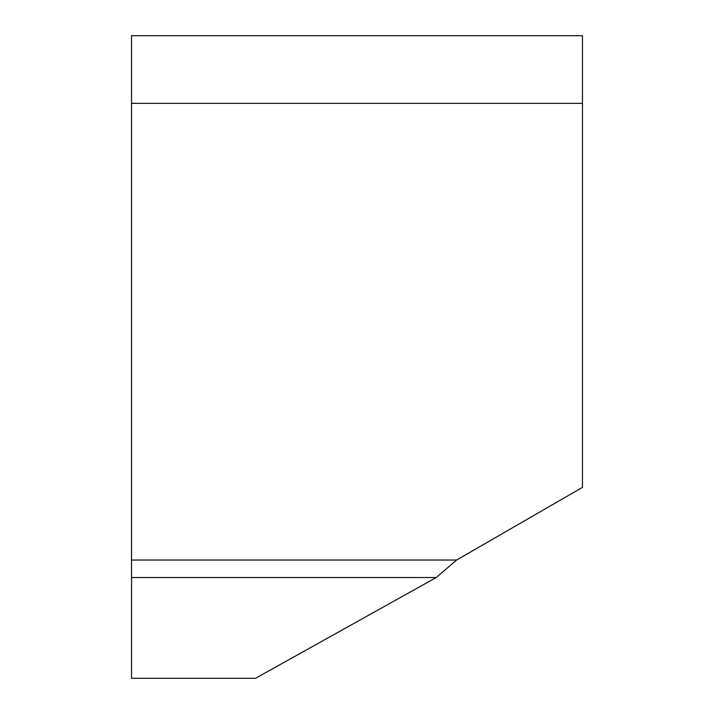 <?xml version="1.0" encoding="UTF-8"?>
<svg xmlns="http://www.w3.org/2000/svg" width="714" height="714" viewBox="0 0 714 714"><rect width="100%" height="100%" fill="white"/><g stroke="black" fill="none" stroke-linecap="round" stroke-linejoin="round"><path stroke-width="1.07" d="M456.603 560.044L582.472 487.367L582.472 35.7L131.528 35.7L131.528 678.3L255.541 678.3L436.2 577.546L456.603 560.044L131.528 560.044M582.472 103.343L131.528 103.343M436.2 577.546L131.528 577.546"/></g></svg>
